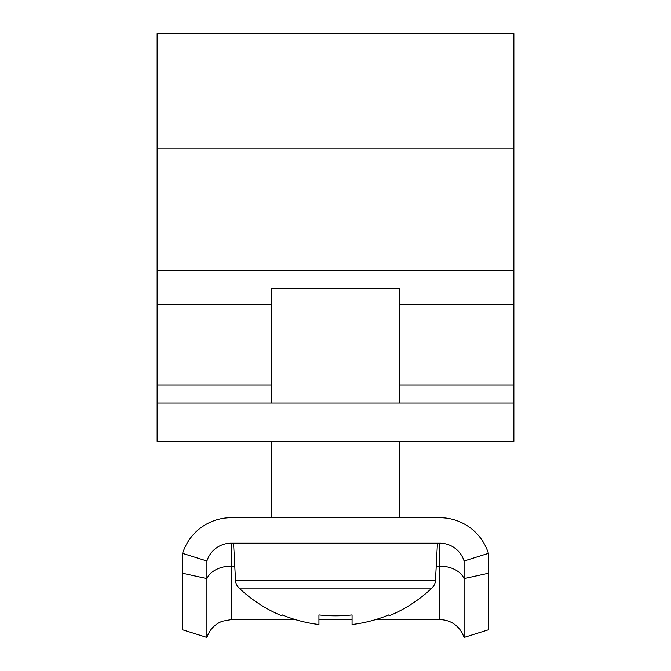 <?xml version="1.0" encoding="UTF-8"?>
<svg xmlns="http://www.w3.org/2000/svg" width="671" height="671" viewBox="0 0 671 671"><rect width="100%" height="100%" fill="white"/><g stroke="black" fill="none" stroke-linecap="round" stroke-linejoin="round"><path stroke-width="1.01" d="M157.131 403.028L157.131 33.55L513.869 33.55L513.869 441.25L157.131 441.25L157.131 403.028L513.869 403.028M271.797 441.25L271.797 517.693L231.227 517.693A50.962 50.962 0 0 0 182.613 553.365L206.92 561.006A25.481 25.481 0 0 1 231.227 543.166L439.773 543.166A25.481 25.481 0 0 1 464.08 561.006L488.387 553.365A50.962 50.962 0 0 0 439.773 517.693L399.203 517.693L399.203 441.25M464.08 637.45L462.277 633.139L459.71 629.23C454.527 622.998 447.884 619.786 439.773 619.61L439.773 566.106A25.481 17.84 180 0 1 464.08 578.587L464.08 637.45L488.387 629.809L488.387 553.365M295.416 619.61L231.227 619.61L222.235 621.254C214.645 624.307 209.545 629.708 206.92 637.45L206.92 561.006M206.92 637.45L182.613 629.809L182.613 553.365M439.773 517.693L231.227 517.693M488.387 573.235L464.08 578.587L464.08 561.006M352.065 624.525A139.165 139.165 0 0 0 388.727 614.93L389.163 615.81A140.147 140.147 0 0 0 431.914 588.056A11.466 11.466 0 0 0 435.479 580.34L235.521 580.34A11.466 11.466 0 0 0 239.086 588.056A140.147 140.147 0 0 0 281.837 615.81L282.273 614.93A139.165 139.165 0 0 0 318.935 624.525L318.935 614.93A139.811 125.125 0 0 0 335.5 615.81A139.811 125.125 0 0 0 352.065 614.93L352.065 624.525L352.065 614.93M431.914 588.056L239.086 588.056M435.479 580.34L437.425 543.166M235.521 580.34L233.575 543.166M399.203 403.028L399.203 288.362L271.797 288.362L271.797 403.028M157.131 148.14L513.869 148.14M157.131 385.037L271.797 385.037M399.203 385.037L513.869 385.037M157.131 304.768L271.797 304.768M399.203 304.768L513.869 304.768M157.131 270.388L513.869 270.388M231.227 619.61L231.227 566.106L234.775 566.106M436.225 566.106L439.773 566.106L439.773 543.166M182.613 573.235L206.92 578.587A25.481 17.84 180 0 1 231.227 566.106L231.227 543.166M439.773 619.61L375.584 619.61M352.065 619.61L318.935 619.61"/></g></svg>
